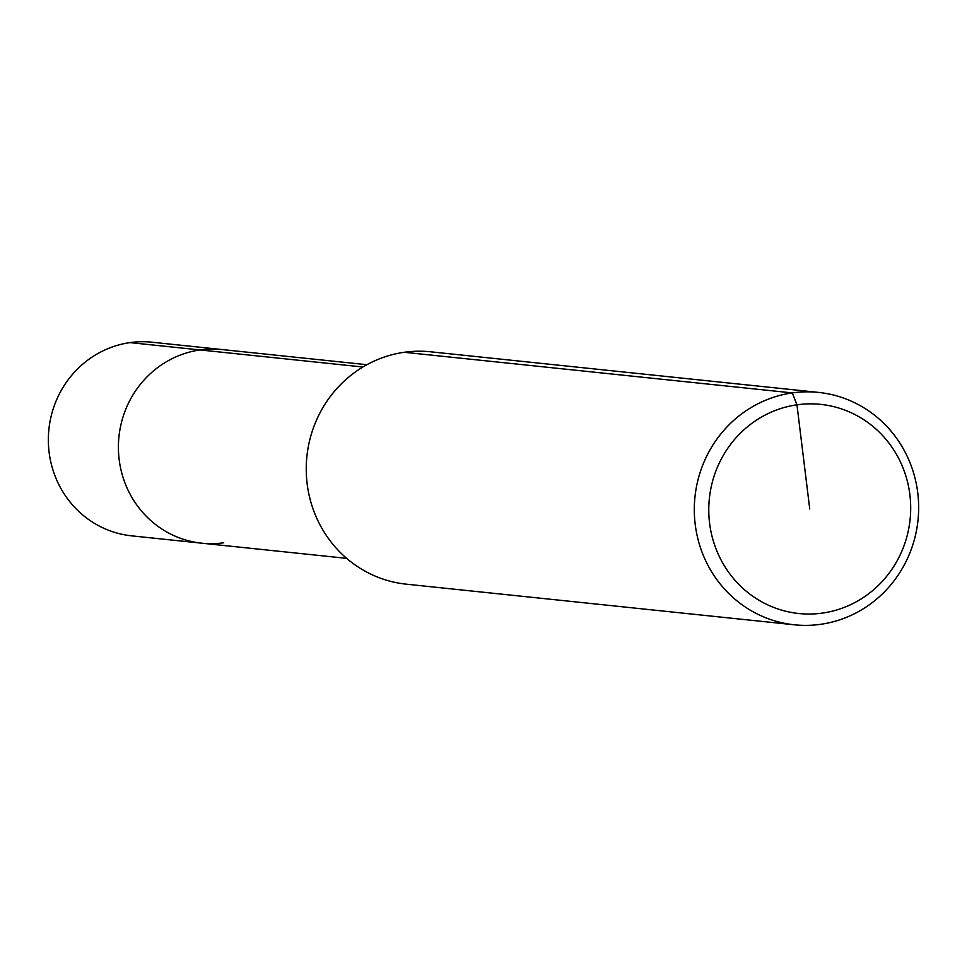 <?xml version="1.0" encoding="UTF-8"?>
<svg xmlns="http://www.w3.org/2000/svg" width="967" height="967" viewBox="0 0 967 967"><rect width="100%" height="100%" fill="white"/><g stroke="black" fill="none" stroke-linecap="round" stroke-linejoin="round"><path stroke-width="1.45" d="M223.728 542.777A97.353 93.436 -84 0 1 201.752 543.188L131.693 535.851A97.353 93.436 -84 0 1 48.35 440.747A97.353 93.436 -84 0 1 129.989 342.608A97.353 93.436 -84 0 1 151.964 342.209L222.023 349.546A97.353 93.436 -84 0 0 200.048 349.945A97.353 93.436 -84 0 1 222.023 349.546L366.916 364.704M346.645 558.358L201.752 543.188A97.353 93.436 -84 0 1 118.409 448.084A97.353 93.436 -84 0 1 200.048 349.945L129.989 342.608M794.318 624.791L406.261 584.165A116.826 112.124 -84 0 1 306.249 470.047A116.826 112.124 -84 0 1 404.218 352.278A116.826 112.124 -84 0 1 430.581 351.795L818.638 392.421A116.826 112.124 -84 0 1 918.65 506.539A116.826 112.124 -84 0 1 820.681 624.307A116.826 112.124 -84 0 1 794.318 624.791A116.826 112.124 -84 0 1 694.306 510.673A116.826 112.124 -84 0 1 792.275 392.904A116.826 112.124 -84 0 1 818.638 392.421M809.742 508.944L796.953 404.81A105.137 100.919 -84 0 1 909.887 494.753A105.137 100.919 -84 0 1 822.518 613.078A105.137 100.919 -84 0 1 709.585 523.147A105.137 100.919 -84 0 1 796.953 404.81L792.275 392.904L404.218 352.278M201.752 543.188A97.353 93.436 -84 0 1 118.409 448.084A97.353 93.436 -84 0 1 200.048 349.945L362.927 367.001"/></g></svg>
